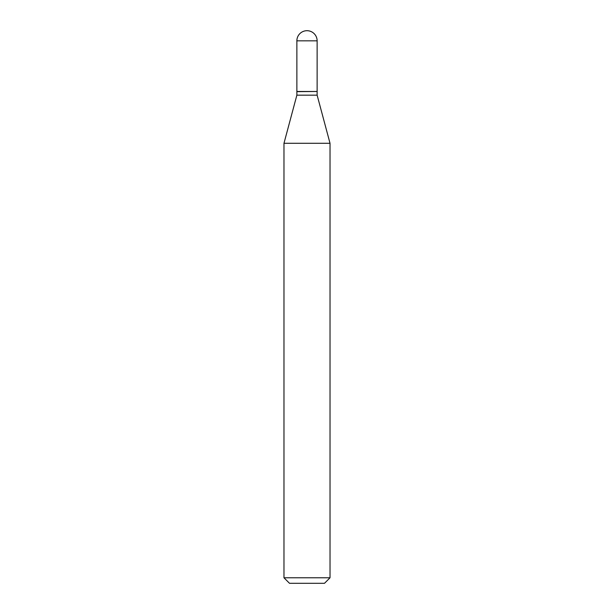 <?xml version="1.0" encoding="UTF-8"?>
<svg xmlns="http://www.w3.org/2000/svg" width="614" height="614" viewBox="0 0 614 614"><rect width="100%" height="100%" fill="white"/><g stroke="black" fill="none" stroke-linecap="round" stroke-linejoin="round"><path stroke-width="0.92" d="M296.869 40.831L296.869 91.486L317.131 91.486L317.131 40.831L296.869 40.831A10.131 10.131 0 0 1 307 30.7A10.131 10.131 0 0 1 317.131 40.831M316.947 91.486L296.869 91.67L296.869 95.17L283.975 143.292L283.975 577.774L330.025 577.774L324.499 583.3L289.501 583.3L283.975 577.774M317.131 91.67L317.131 95.17L296.869 95.17M317.131 95.17L330.025 143.292L283.975 143.292M330.025 143.292L330.025 577.774"/></g></svg>
